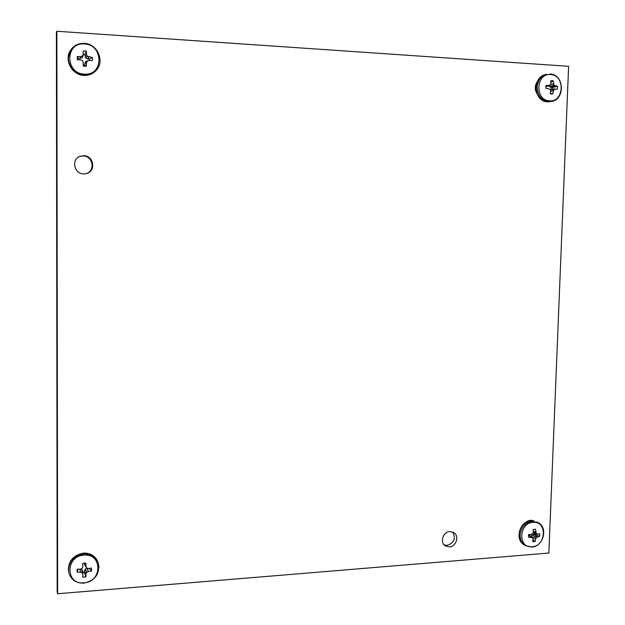 <?xml version="1.0" encoding="UTF-8"?>
<svg xmlns="http://www.w3.org/2000/svg" width="625" height="625" viewBox="0 0 625 625"><rect width="100%" height="100%" fill="white"/><g stroke="black" fill="none" stroke-linecap="round" stroke-linejoin="round"><path stroke-width="0.94" d="M56.859 31.25L56.391 32.188L57.18 591.773L57.633 593.75L548.859 553.047L568.609 66.312L56.859 31.25L57.633 593.75M79.406 156.586L83.125 155.938C93.062 155.828 95.625 171.164 86.125 173.656M452.68 531.969C456.055 538.398 454.211 542.867 447.141 545.375L444.133 544.898M79.82 74.609L87.148 75.258M533.734 520.828C530.445 519.656 527.445 520.523 524.734 523.414M69.117 564.133L68.414 570.422M537.047 82.07C534.531 86.195 534.648 90.242 537.406 94.227M83.719 173.898C74.32 174.086 71.008 159.82 79.703 156.445L83.734 155.672C93.898 155.57 96.258 171.367 86.438 173.578L83.719 173.898M449.344 546.93L445.141 545.797C439.617 542.305 443.117 531.695 449.836 531.547L453.875 532.594C459.547 535.977 456.148 546.742 449.344 546.93M536.539 92.547L535.664 89.352L535.859 87.867M535.867 88.688L536.273 91.555M536.156 84.945L535.328 86.398M536.422 83.859L535.859 84.305M536.539 83.453L536.148 83.617M536.125 83.672L536.531 83.484M535.805 84.453L536.398 83.945M535.273 86.898L536.117 85.172M535.523 89.375L536.688 93M536.289 84.359L535.883 84.375M549.547 100.805C564.25 102.281 565.367 74.906 550.57 74.539C535.742 72.93 534.695 100.625 549.547 100.805M551.438 94.047L550.219 93.828L550.633 90.75L550.133 89.164L545.898 88.398L546.008 85.602L550.289 85.133L550.914 83.656L550.734 80.719L551.969 80.656L553.188 80.875L554.102 85.375L557.492 86.312L557.562 87.719L557.375 89.102L553.945 89.398L552.672 93.977L551.438 94.047M552.672 93.977L550.305 93.273M550.258 89.305L555.062 88.93L551.008 89.016M555.211 86.016L551.086 87.523L549.57 86.719L549.133 85.602M551.086 87.523L552.188 87.594L552.141 88.992M557.492 86.312L552.188 87.594M550.852 82.312L553.188 80.875M532.094 546.75C546.344 546.188 547.375 520.773 533.047 522.375C518.68 522.836 517.719 548.523 532.094 546.75M533.859 541.68L532.68 541.633L533.062 539.039L532.633 537.742L528.484 537.195L528.586 534.594L532.719 533.961L533.32 532.461L533.156 529.477L535.531 529.297L536.281 533.547L537.492 534.07L539.711 533.742L539.781 535.031L539.602 536.336L536.125 537.578L535.055 541.445L533.859 541.68M535.055 541.445L533.008 539.492M531.25 536.578L531.914 534.906L533.578 533.977L537.383 536.781M529.414 535.055L528.57 534.68M533.773 532.578L533.32 532.492M533.578 533.977L534.641 533.898L534.719 532.945M534.641 533.898L539.602 536.336M534.312 529.25L535.531 529.297M84.414 74.102C103.695 75.938 103.781 44.555 84.445 43.977C64.969 41.969 65 73.766 84.414 74.102M84.797 66.266L83.195 66L83.203 62.445L82.398 60.625L80.805 59.906L77.266 59.727L77.266 56.508L80.938 56.531L82.586 55.82L83.211 54.328L83.125 55.695L83.203 50.961L86.414 51.164L86.594 54.648L87.398 56.305L92.32 57.445L92.312 60.648L88.953 60.406L87.398 60.93L86.555 62.648L86.398 66.188L84.797 66.266M83.195 64.906L84.836 64.992L86.398 66.188M86.555 62.648L84.836 63.555L85.648 61.578L87.766 60.727M84.836 63.555L84.836 64.992M83.125 55.711L82.125 57.844L78.648 58.438L78.602 59.789M88.953 57.055L87.859 59.008L85.836 58.07L84.844 54.367L83.211 54.25M87.859 59.008L89.297 59.094L89.344 60.43M92.32 57.445L89.297 59.094M84.844 54.367L86.414 51.164M78.648 58.438L77.266 56.508M88.188 571.641L86.82 572.344L86.016 573.969L84.367 571.148L85.297 569.07L87.133 568.195L88.188 571.641L91.531 571.039L91.539 568.102L88.312 568.523L86.68 567.992L86.023 566.508L85.883 563.102L82.805 563.336L82.812 566.75L82.031 568.469L80.508 569.125L77.109 569.203L77.109 572.156L78.297 569.188M83.969 582.812C102.445 581.992 102.531 553.164 83.992 555.148C65.336 555.844 65.367 585.016 83.969 582.812M86.016 573.969L85.867 576.898L82.797 577.141L82.805 574.219L82.211 572.875L80.508 572.203L77.109 572.156M82.758 572.602L84.367 572.469L85.867 576.898M84.367 571.148L84.367 572.469M82.727 571.273L82.805 574.211L82.703 571.164L81.945 569.477L80.812 569.016M84.375 563.062L85.219 565.93M89.023 568.445L91.531 571.039M550.188 101.695L547.703 101.844C540.383 100.594 536.516 95.75 536.086 87.312C536.727 80.523 539.938 76.25 545.711 74.492C531.828 77.008 533.648 101.75 547.602 101.852L548.82 101.641C541.492 100.391 537.617 95.539 537.188 87.086C537.836 80.281 541.047 76 546.828 74.234L545.711 74.492M549.898 73.992L550.023 73.977C564.305 74.281 565.5 99.586 551.312 101.492M550.336 89.586L553.945 89.398M555.008 88.945L550.93 89.031M553.797 89.555L550.375 89.727M550.594 91.141L553.227 90.789M553.195 90.906L550.578 91.25M550.992 87.492L555.125 85.984M554.102 85.375L549.57 86.719M549.43 86.555L553.969 85.203M553.492 83.93L550.617 84.516M550.664 84.383L553.469 83.82M549.109 85.609L545.82 86.914L549.109 85.609M545.828 86.891L549 85.633M531.367 520.758L531.125 520.703C519.664 520.953 514.273 539.5 524.266 544.961C520.781 542.656 519.062 539.164 519.094 534.484C520.117 526.633 524.211 522.055 531.367 520.758M525.305 545.594L531.68 547.078C543.352 546.703 548.477 527.734 538.102 522.57L532.422 521.352C525.25 522.648 521.148 527.227 520.125 535.094C520.094 539.789 521.82 543.289 525.305 545.594L524.266 544.961M532.055 534.75L536.266 537.422M537.297 536.812L533.484 534.008M536.125 537.578L531.914 534.906M531.273 536.484L535.57 538.742M535.539 538.844L531.297 536.617M533.32 532.406L536.281 533.547M535.828 532.383L533.273 531.227M533.266 531.125L535.805 532.273M531.367 537.242L528.508 534.961M528.523 534.906L531.469 537.266M532.57 537.703L529.305 534.961M95.781 70.797C92.609 74.031 88.68 75.562 84 75.391C74.383 73.891 69.086 68.297 68.102 58.609L70.539 50.313C63.703 59.836 72.031 75.219 83.977 75.398C88.664 75.57 92.602 74.039 95.781 70.797L96.062 70.5C98.68 67.641 100.023 64.219 100.086 60.234C99.172 50.625 93.93 45.008 84.336 43.383M84.281 43.383C78.516 43.18 74.008 45.375 70.766 49.961L68.32 58.281C69.312 67.992 74.617 73.602 84.258 75.102C88.945 75.273 92.883 73.742 96.062 70.5C105.211 61.664 97.492 43.672 84.312 43.359C78.539 43.164 74.023 45.367 70.766 49.961L70.539 50.313M85.828 61.406L87.398 60.93M87.211 61.102L85.648 61.578M84.859 63.422L86.586 62.516M87.727 58.977L88.828 57.023M87.398 56.305L85.836 58.07M85.648 57.875L87.219 56.109M86.594 54.648L84.867 55.937M84.844 55.805L86.57 54.516M83.102 55.82L83.188 54.43M82.586 55.82L82.312 57.672M82.125 57.844L82.398 55.992M80.938 56.531L80.227 58.516M80.094 58.531L80.812 56.555M83.594 553.203C90.555 553.07 95.328 555.992 97.906 561.961C95.289 555.93 90.5 552.977 83.539 553.117C72.523 555.43 67.609 561.883 68.812 572.5L68.328 568.922C69.266 559.992 74.352 554.758 83.594 553.203M98.984 567.359L98.18 562.719C95.594 556.727 90.812 553.805 83.844 553.945C74.578 555.5 69.484 560.75 68.547 569.695L68.812 572.5M85.328 569.055L86.82 572.344M86.648 572.531L85.148 569.234M84.398 571.031L86.047 573.852M87.297 568.242L88.312 571.602M85.156 565.836L86.648 567.945M86.055 566.625L84.398 564.148M84.375 564.031L86.023 566.508M80.508 572.203L79.906 569.148M80.031 569.141L80.633 572.227M82.031 572.719L81.773 569.328M81.945 569.477L82.211 572.875M82.781 574.109L82.703 571.164M538.102 522.57L537.039 521.984M529.367 535L532.633 537.742M69.023 573.281C71.406 580.023 76.359 583.32 83.875 583.164C95.414 580.492 100.18 573.672 98.18 562.719L97.906 561.961M85.18 565.883L86.68 567.992"/></g></svg>
